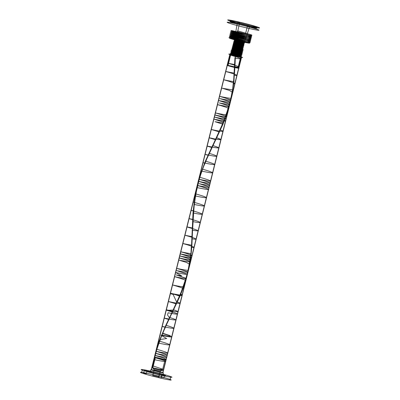 <?xml version="1.0" encoding="UTF-8"?>
<svg xmlns="http://www.w3.org/2000/svg" width="400" height="400" viewBox="0 0 400 400"><rect width="100%" height="100%" fill="white"/><g stroke="black" fill="none" stroke-linecap="round" stroke-linejoin="round"><path stroke-width="0.6" d="M141.575 372.92A15.845 0.755 14 0 0 167.935 379.665A15.845 0.755 14 0 0 158.02 375.95A15.845 0.755 14 0 0 141.575 372.92L142.275 370.11A15.845 0.755 14 0 0 168.635 376.86A15.845 0.755 14 0 0 158.72 373.14A15.845 0.755 14 0 0 142.275 370.11M152.785 375.48L158.9 376.875L152.785 375.48L154.255 369.575L152.74 368.05L155.365 357.52A5.385 0.255 -166 0 1 160.955 358.55A5.385 0.255 -166 0 1 164.33 359.815A5.385 0.255 -166 0 1 155.365 357.52M158.545 377.395L161.315 378.03L158.545 377.395L159.245 374.585L162.015 375.22L159.245 374.585M161.235 377.11L164.01 377.745L161.235 377.11L161.935 374.305L164.71 374.935L161.935 374.305M143.585 373.08L146.355 373.71L143.585 373.08L144.285 370.27L147.055 370.905L144.285 370.27M170.11 379.435L170.81 376.63M148.31 371.49A9.145 0.435 14 0 0 163.52 375.385A9.145 0.435 14 0 0 157.8 373.235A9.145 0.435 14 0 0 148.31 371.49A2.265 2.09 110.6 0 0 150.875 369.83L159.555 372.18L163.21 372.905L163.27 372.66L154.585 370.315L150.93 369.585L150.875 369.83M154.345 357.29L151.2 369.905L154.715 370.365L162.94 372.585L159.425 372.13L151.2 369.905L159.425 372.13L162.94 372.585L154.715 370.365L151.2 369.905L229.85 54.465L238.075 56.69L241.59 57.15L233.365 54.925L229.85 54.465M166.09 359.97L157.86 357.745L154.345 357.29L162.575 359.51L166.09 359.97L162.94 372.585L241.59 57.15M152.74 368.05A5.385 0.255 -166 0 1 158.33 369.08A5.385 0.255 -166 0 1 161.705 370.345A5.385 0.255 -166 0 1 152.74 368.05M158.9 376.875L160.37 370.97L162.445 370.265L165.07 359.735M154.255 369.575L160.37 370.97L154.255 369.575M162.015 375.22L161.315 378.03M164.71 374.935L164.01 377.745M147.055 370.905L146.355 373.71M164.775 375.25A2.265 2.09 -69.4 0 1 163.27 372.66M152.495 367.995L159.765 369.405L162.945 369.285L152.95 365.905L152.175 367.92L152.495 367.995L153.015 365.92L154.16 359.63C154.48 359.7 166.19 362.195 165.365 361.27C165.215 360.505 153.68 357.32 154.68 357.555L164.39 359.325C167.04 359.47 165.745 358.72 160.5 357.08C155.27 355.575 154.01 355.15 156.72 355.795C159.755 356.455 166.25 357.685 166.39 357.215C167.02 356.87 161.03 354.95 157.66 353.995C154.44 353.145 155.39 353.275 160.505 354.385C166.005 355.45 167.84 355.495 166.01 354.505C163.66 353.455 157.02 351.595 156.32 351.38C154.53 350.915 165.995 353.53 167.295 353.13C169.255 352.905 157.96 349.6 156.835 349.31L158.955 343.26C155.225 342.27 165.43 344.735 168.74 344.87C172.645 345.17 162.615 342.015 159.47 341.19L161.875 335.065L169.76 336.49L170.165 335.645L162.535 333.185L165.42 327.355C158.98 325.53 164.125 326.975 170.445 328.01C177.06 329.145 172.085 327.01 165.935 325.285L169.035 319.53C162.655 317.815 163.285 317.79 170.915 319.45C177.465 320.475 177.01 319.81 169.55 317.46L172.72 311.75C165.25 309.655 164.78 309.355 171.315 310.85C178.955 312.255 179.6 311.865 173.24 309.675L176.335 303.975C170.2 301.91 165.185 300.825 171.785 302.24C178.095 303.615 183.28 304.01 176.85 301.9L179.73 296.165C174.88 294.335 166.99 292.435 172.475 293.665C177.495 294.805 185.56 296.015 180.245 294.095L182.79 288.29C179.67 286.83 169.62 284.255 173.5 285.155C176.79 285.93 187.015 287.815 183.305 286.22L185.42 280.325C184.32 279.33 173.015 276.28 174.955 276.74C176.225 277.045 187.7 279.405 185.94 278.255L176.255 274.935L181.725 275.915L175.86 272.575L185.52 274.335L186.675 273.92L176.805 270.645L183.77 271.945L187.57 272.245C188.595 271.775 177.06 268.49 176.89 268.44C176.035 268.215 187.74 270.81 188.09 270.17L189.23 264.04L186.335 262.405L179.315 260.26L189.75 261.965C190.555 261.62 188.275 260.66 182.905 259.085C178.49 257.875 178.39 257.75 182.6 258.71C188.01 259.84 190.645 260.115 190.495 259.53C189.49 258.785 182.775 256.8 180.7 256.22C175.595 255.05 198.825 260.035 188.955 256.56L180.555 253.925C181.005 254 187.645 255.475 190.435 255.71C195.27 256.28 186.33 253.315 182.195 252.205C177.53 250.945 186.64 253.22 190.95 253.635L191.255 247.27C197.44 248.255 191.09 245.82 185.46 244.265C179.45 242.585 185.965 244.33 191.775 245.195L191.805 238.74C198.79 240.03 195.61 238.305 188.99 236.41C182.185 234.43 185.53 235.465 192.325 236.67L192.22 230.155C199.45 231.41 199.6 230.895 192.665 228.61C185.605 226.665 185.63 226.49 192.735 228.085L192.64 221.55C199.35 222.98 203.075 222.975 196.33 220.835C189.79 218.715 186.235 218.025 193.155 219.475L193.215 212.955C198.875 214.215 205.72 215.07 199.84 213.045C194.35 211.095 187.675 209.55 193.73 210.88L194.075 204.41C198.19 205.36 207.545 206.965 203.065 205.205C199.12 203.565 189.94 201.27 194.59 202.335L195.325 195.95C197.53 196.475 208.565 198.645 205.895 197.285C203.865 196.07 193 193.205 195.845 193.875L197.04 187.595C197.145 187.61 208.88 190.135 208.265 189.255C208.335 188.55 196.775 185.335 197.56 185.52L207.165 187.28C209.96 187.465 208.76 186.735 203.56 185.095L199.495 183.735C202.425 184.375 208.99 185.635 209.265 185.2C210.03 184.885 204.14 182.98 200.68 182C197.33 181.115 198.18 181.22 203.23 182.32C208.745 183.4 210.665 183.465 208.99 182.515C206.76 181.485 200.085 179.61 199.245 179.36C197.25 178.84 208.635 181.45 210.145 181.11C212.315 180.935 201.1 177.635 199.765 177.285L201.93 171.25C198.02 170.21 208.045 172.645 211.545 172.835C215.63 173.185 205.78 170.06 202.445 169.18L205.035 163.26C199.57 161.755 207.34 163.765 212.53 164.44C218.165 165.255 210.57 162.555 205.55 161.185L208.46 155.37C201.94 153.51 206.765 154.88 213.185 155.95C219.88 157.12 215.225 155.055 208.98 153.295L212.09 147.55C205.575 145.785 206.09 145.735 213.64 147.385C220.33 148.455 219.985 147.82 212.605 145.475L215.775 139.77C208.23 137.645 207.655 137.315 214.04 138.785C221.755 140.22 222.505 139.855 216.29 137.695L219.37 131.99C213.345 129.945 208.01 128.775 214.53 130.18C220.73 131.535 226.235 132.015 219.89 129.92L222.74 124.18L215.105 121.73L223.14 123.02L223.255 122.105L214.085 119.2L223.35 120.91C232.475 122.115 209.11 115.63 215.73 117.345C218.335 117.92 225.055 119.24 225.73 118.91C226.885 118.7 221.305 116.845 217.6 115.785C213.895 114.795 214.46 114.835 219.295 115.9C224.83 117.01 226.98 117.14 225.76 116.295C222.835 114.875 212.615 112.245 216.31 113.105C219.405 113.835 229.8 115.775 226.275 114.225L228.345 108.32C227.455 107.375 216.085 104.29 217.81 104.7C218.87 104.955 230.415 107.35 228.86 106.245C228.315 105.61 221.725 103.62 219.245 102.925L224.45 103.855C229.635 104.775 230.695 104.605 227.625 103.345L218.74 100.54L228.295 102.29C231.16 102.495 230.005 101.78 224.83 100.145L220.63 98.745C223.5 99.375 230.095 100.64 230.445 100.225C231.68 99.81 220.185 96.515 219.795 96.41C218.73 96.135 230.4 98.74 230.96 98.15L232.055 92.005L229.38 90.425L222.27 88.245L232.575 89.935L233.215 83.665C238.21 84.28 229.5 81.36 225.19 80.205C220.37 78.9 229.255 81.13 233.735 81.595L234.005 75.215C240.295 76.24 234.245 73.865 228.49 72.27C222.37 70.555 228.59 72.24 234.525 73.145L234.535 66.68L235.055 64.61L234.945 58.09L235.375 56.365L234.94 58.095C242.365 59.405 242.625 58.915 235.725 56.625C228.47 54.625 228.38 54.425 235.455 56.02L235.37 56.365L235.455 56.02C228.47 54.445 228.56 54.65 235.72 56.63C242.535 58.895 242.275 59.38 234.945 58.09L235.07 64.615C228.12 63.365 225.085 62.395 232.025 64.415C238.795 66.36 241.675 68.02 234.555 66.69L234.56 73.155C228.545 72.235 222.26 70.53 228.455 72.26C234.285 73.87 240.41 76.27 234.045 75.23L233.785 81.61C229.24 81.13 220.26 78.87 225.14 80.19C229.505 81.355 238.325 84.31 233.27 83.68L232.635 89.95L222.205 88.23L229.405 90.425L232.12 92.025L231.03 98.17C230.455 98.76 218.65 96.115 219.725 96.395C220.125 96.495 231.76 99.825 230.515 100.24C230.135 100.72 221.95 99.055 219.795 98.57L225.99 100.51C230.705 102.08 231.23 102.645 227.565 102.21L218.69 100.54L228.09 103.515C230.685 104.665 229.34 104.755 224.06 103.785L219.305 102.945C221.905 103.67 228.38 105.63 228.93 106.26C230.5 107.375 218.815 104.945 217.74 104.685C216 104.265 227.505 107.38 228.415 108.335L226.34 114.24C229.905 115.805 219.38 113.835 216.25 113.09C212.51 112.215 222.85 114.875 225.82 116.31C228.515 117.51 222.55 116.62 217.975 115.635C213.945 114.715 214.16 114.86 218.615 116.085C223.95 117.65 226.25 118.61 225.515 118.965C224.04 119.085 217.255 117.69 215.235 117.24C210.295 115.905 232.915 122.32 223.08 120.885L214.025 119.185L223.305 122.115L223.185 123.035L215.055 121.715L222.79 124.19L219.92 129.925C226.35 132.045 220.77 131.55 214.495 130.175C207.905 128.745 213.29 129.925 219.405 131.995L216.305 137.695C223.34 139.86 221.1 140.26 214.025 138.785C207.56 137.29 208.145 137.62 215.79 139.77L212.6 145.47C220.075 147.84 220.425 148.48 213.65 147.39C206.005 145.715 205.48 145.765 212.08 147.545L208.95 153.285C215.285 155.065 219.99 157.145 213.21 155.96C206.715 154.875 201.825 153.48 208.435 155.36L205.505 161.175C210.595 162.555 218.28 165.28 212.57 164.455C207.32 163.77 199.455 161.73 204.99 163.245L202.39 169.16C205.77 170.05 215.735 173.21 211.605 172.85C208.055 172.655 197.915 170.185 201.87 171.235L199.695 177.27C201.06 177.62 212.405 180.955 210.21 181.125C208.68 181.47 197.16 178.82 199.18 179.345C200.135 179.615 208.295 181.93 209.63 182.82C210.015 183.46 207.49 183.215 202.06 182.09C197.61 181.085 197.41 181.135 201.465 182.23C206.69 183.73 209.265 184.745 209.19 185.27C208.26 185.53 201.58 184.2 199.065 183.645L203.95 185.215C209.01 186.835 210.05 187.52 207.07 187.275L197.49 185.505C196.7 185.315 208.405 188.56 208.335 189.275C208.95 190.155 197.085 187.6 196.97 187.575L195.78 193.86C192.905 193.18 203.905 196.075 205.96 197.3C208.66 198.675 197.5 196.47 195.26 195.935L194.535 202.325C189.825 201.245 199.13 203.56 203.12 205.22C207.65 206.99 198.19 205.37 194.02 204.4L193.69 210.875C187.56 209.52 194.325 211.08 199.88 213.055C205.83 215.1 198.915 214.23 193.175 212.945L193.135 219.475C186.125 218 189.735 218.695 196.35 220.84C203.18 223 199.415 223 192.62 221.545L192.735 228.085C185.54 226.47 185.515 226.645 192.665 228.61C199.69 230.915 199.54 231.43 192.22 230.16L192.735 228.085L193.73 210.88M152.925 366.265L154.68 357.555M154.16 359.63L156.75 349.655L159.47 341.19M156.32 351.38L156.835 349.31M158.955 343.26L160.38 339.475L166.69 338.54L160.955 335.235C163.01 335.685 169.965 337.11 171.205 336.92C173.235 336.855 166.145 334.555 162.45 333.53L165.935 325.285M162.02 335.26L162.535 333.185M165.42 327.355L165.85 325.63L169.465 317.805L167.535 315L168.135 312.75C172.005 313.59 178.485 314.7 177.025 313.8C176.11 313.035 168.525 310.825 166.865 310.365L173.15 310.02L173.24 309.675C179.69 311.885 179.04 312.275 171.305 310.85C164.69 309.33 165.165 309.63 172.73 311.75L173.15 310.02L176.765 302.245L173.065 294.38C162.21 291.65 188.765 297.805 180.16 294.44L180.245 294.095M152.605 366.195L155.265 353.675L159.085 341.45L165.7 325.575L169.415 317.775L169.025 319.525L169.55 317.46C177.1 319.83 177.56 320.5 170.925 319.455C163.2 317.77 162.565 317.79 169.025 319.525L165.905 325.275C172.14 327.02 177.17 329.175 170.475 328.02C164.08 326.965 158.865 325.5 165.39 327.345L162.49 333.17L170.22 335.66L169.81 336.505L161.82 335.055L159.41 341.17C162.605 342.01 172.75 345.195 168.8 344.885C165.445 344.745 155.12 342.245 158.895 343.245L156.765 349.29C157.915 349.585 169.345 352.925 167.36 353.15C166.045 353.55 154.44 350.9 156.25 351.365C157.045 351.595 165.19 353.895 166.68 354.82C167.23 355.5 164.78 355.275 159.325 354.155C154.78 353.135 154.48 353.155 158.425 354.22C163.61 355.705 166.245 356.73 166.335 357.295C165.545 357.59 158.905 356.28 156.275 355.7L160.89 357.195C166.005 358.82 167.14 359.53 164.3 359.325L154.61 357.54C153.605 357.295 165.285 360.52 165.435 361.285C166.265 362.22 154.42 359.69 154.095 359.61L152.95 365.905M176.335 303.975L176.85 301.9M179.73 296.165L185.94 278.255M182.79 288.29L183.305 286.22M185.42 280.325L188 270.515L189.75 261.965M187.57 272.245L188.09 270.17M189.23 264.04L190.865 253.98L191.775 245.195M190.435 255.71L190.95 253.635M191.255 247.27L191.685 245.545L193.05 219.82L194.45 202.67L197.4 185.85L199.61 177.615L205.42 161.52L223.22 122.46L228.845 106.61L230.945 98.515L232.55 90.295L234.475 73.5L235.055 64.995L234.555 66.69M191.805 238.74L192.325 236.67M192.64 221.55L193.155 219.475M193.215 212.955L195.845 193.875M194.075 204.41L194.59 202.335M195.325 195.95L199.765 177.285M197.04 187.595L197.56 185.52M199.245 179.36L202.36 169.525L205.55 161.185M201.93 171.25L202.445 169.18M205.035 163.26L208.89 153.64L212.605 145.475L212.08 147.545M208.46 155.37L208.98 153.295M212.09 147.55L212.52 145.82L219.89 129.92M215.775 139.77L216.29 137.695L215.79 139.77M219.37 131.99L226.275 114.225M222.74 124.18L223.255 122.105M225.76 116.295L230.96 98.15M228.345 108.32L228.86 106.245M230.445 100.225L232.485 90.28L233.735 81.595M232.055 92.005L232.575 89.935M233.215 83.665L234.435 73.49L235.37 56.365L235.07 64.615M234.005 75.215L234.525 73.145M152.865 366.25L155.535 353.745L159.325 341.515L165.82 325.62L180.395 294.485L183.52 286.63L187.335 274.655L189.98 262.395L191.135 254.06L191.88 245.605L193.445 211.19L195.435 194.145L197.125 185.78L199.345 177.545L205.235 161.465L223.415 122.5L229.115 106.675L231.22 98.585L233.91 82.015L235.355 56.38M234.56 73.155L234.045 75.23M233.785 81.61L233.27 83.68M232.635 89.95L232.805 90.365L232.375 92.09L232.12 92.025M231.03 98.17L231.22 98.585L230.79 100.31L230.515 100.24M228.93 106.26L229.115 106.675L228.685 108.4L228.415 108.335M226.34 114.24L226.065 116.365L225.82 116.31M223.305 122.115L222.79 124.19M219.92 129.925L219.405 131.995M208.95 153.285L208.435 155.36M205.505 161.175L204.99 163.245M202.39 169.16L201.87 171.235M199.695 177.27L198.91 179.27L199.18 179.345M197.49 185.505L197.125 185.78L196.695 187.51L196.97 187.575M195.78 193.86L195 195.875L195.26 195.935M194.535 202.325L194.02 204.4M193.69 210.875L193.175 212.945M193.135 219.475L192.62 221.545M192.645 228.445L192.215 230.17L192.345 236.68C185.46 235.45 182.08 234.405 188.975 236.4C195.675 238.315 198.895 240.055 191.825 238.75L191.81 245.21C185.92 244.325 179.335 242.555 185.42 244.25C191.125 245.82 197.555 248.285 191.295 247.28L191.005 253.65C186.63 253.225 177.42 250.92 182.14 252.19C186.33 253.31 195.38 256.305 190.49 255.725C187.275 255.445 179.615 253.675 180.45 253.92L189.87 256.9C197.565 259.91 174.155 254.66 181.08 256.33C183.7 257.06 190.17 259.02 190.695 259.645C190.305 260.09 187.48 259.75 182.215 258.63C178.265 257.72 178.545 257.89 183.06 259.13C188.41 260.705 190.66 261.655 189.81 261.98L179.25 260.245L186.36 262.41L189.295 264.055L188.155 270.19C187.8 270.83 175.955 268.2 176.82 268.42C177 268.47 188.67 271.79 187.64 272.26L183.79 271.955L176.74 270.63L186.74 273.935L185.57 274.35L175.79 272.555L181.735 275.92L176.2 274.915L186.005 278.27C187.79 279.43 176.17 277.035 174.885 276.725C172.93 276.255 184.365 279.335 185.49 280.34L183.365 286.235C187.12 287.84 176.77 285.93 173.44 285.145C169.515 284.225 179.685 286.825 182.85 288.305L180.295 294.1C185.675 296.045 177.505 294.815 172.425 293.655C166.88 292.41 174.86 294.325 179.775 296.175L176.88 301.905C183.4 304.035 178.14 303.63 171.755 302.235C165.075 300.8 170.145 301.89 176.365 303.975L173.25 309.675L180.21 294.45L183.28 286.58L185.92 278.615L188.07 270.535L190.92 254L192.645 228.445M192.345 236.68L191.825 238.75M191.81 245.21L191.295 247.28M191.005 253.65L190.49 255.725M189.81 261.98L189.98 262.395L189.55 264.125L189.295 264.055M188.155 270.19L188.345 270.605L187.915 272.33L187.64 272.26M186.005 278.27L186.19 278.68L185.76 280.405L185.49 280.34M183.365 286.235L182.85 288.305M180.295 294.1L179.775 296.175M176.88 301.905L176.365 303.975M173.205 310.02L172.775 311.745L169.455 317.8L173.205 310.02M165.905 325.275L165.39 327.345M162.49 333.17L161.975 335.245M159.41 341.17L158.895 343.245M156.765 349.29L155.98 351.295L156.25 351.365M154.61 357.54L153.815 359.545L154.095 359.61M152.175 367.92L154.835 355.4L158.655 343.175L165.27 327.305L179.965 296.21L183.09 288.36L186.905 276.385L189.55 264.125L190.7 255.785L191.445 247.33L193.015 212.92L195 195.875L196.695 187.51L198.91 179.27L204.805 163.19L222.985 124.225L228.685 108.4L230.79 100.31L233.48 83.74L234.925 58.105M234.535 66.68C241.565 67.99 238.73 66.345 232.045 64.42C225.185 62.425 228.195 63.375 235.055 64.61M242.35 48.045L236.125 46.365L233.46 46.015L239.69 47.7L242.35 48.045L242.69 48.645L235.15 46.49L232.75 47.87L232.645 48.31L239.15 51.685L241.15 53.46L233.78 53.14L230.97 54.575A5.65 0.27 -166 0 1 230.675 54.47L233.45 55.305L231.17 53.785L230.97 54.575M233.695 46.07L242.12 47.995L233.695 46.07L234.165 46.905L241.305 48.54L234.165 46.905L232.15 54.99M235.825 47.505L242.685 49.44C245.565 50.625 235.1 48.405 232.49 47.58L242.465 50.315C245.315 51.5 234.78 49.255 232.275 48.46L240.49 48.265L235.825 47.505C241.21 48.8 243.5 49.18 242.69 48.645M232.49 47.58L239.26 51.245L241.26 53.02L241.405 53.745C238.765 52.625 228.64 50.185 231.525 51.065C233.84 51.82 244.695 54.155 241.81 52.95L233.89 52.7L231.415 54.07L231.31 54.51M232.275 48.46L242.245 51.195C245.14 52.4 234.26 50.065 231.965 49.31L242.025 52.07C244.97 53.28 234.095 50.955 231.745 50.185C228.855 49.31 238.86 51.715 241.625 52.87M233.46 46.015L233.055 46.29A5.29 0.25 14 0 0 240.49 48.265M241.405 53.745C245.74 55.485 228.295 51.41 231.15 51.815C234.425 52.335 247.755 56.415 238.795 54.63L230.77 52.715L237.655 54.415C241.42 55.535 242.385 56.01 240.56 55.84L231.415 54.07M233.45 55.305L230.905 54.68M241.265 57.07A6.155 0.295 -166 0 1 234.875 55.895A6.155 0.295 -166 0 1 231.02 54.45A6.155 0.295 -166 0 1 241.265 57.07L238.53 68.04A6.155 0.295 -166 0 1 232.14 66.865A6.155 0.295 -166 0 1 228.285 65.42A6.155 0.295 -166 0 1 238.53 68.04M230.47 54.605A5.83 0.28 -166 0 1 236.52 55.72A5.83 0.28 -166 0 1 240.17 57.09A5.83 0.28 -166 0 1 230.47 54.605L230.675 54.47M230.175 54.54L227.44 65.51M237.96 67.91A5.525 0.265 14 0 0 228.77 65.56A5.525 0.265 14 0 0 232.225 66.855A5.525 0.265 14 0 0 237.96 67.91L240.695 56.94M230.745 54.67A5.525 0.265 -166 0 1 236.48 55.725A5.525 0.265 -166 0 1 239.935 57.02A5.525 0.265 -166 0 1 230.745 54.67L228.01 65.64M239.29 56.62L232.15 54.99L239.29 56.62L241.305 48.54L242.12 47.995M235.15 46.49A5.29 0.25 14 0 0 233.055 46.29M151.365 369.945L154.78 370.39L162.78 372.55L159.36 372.105L151.365 369.945L230.01 54.505L233.43 54.95L241.425 57.11L238.01 56.665L230.01 54.505M162.78 372.55L241.425 57.11M233.145 54.84A7.13 0.34 -166 0 1 242.565 57.56A7.13 0.34 -166 0 1 231.45 55.02A7.13 0.34 -166 0 1 233.145 54.84A106.93 40.95 102.9 0 1 237.17 24.015L237.735 21.735A16.395 0.78 14 0 0 233.835 22.145A16.395 0.78 14 0 0 259.41 27.985A16.395 0.78 14 0 0 237.735 21.735M238.295 56.77A106.93 40.95 -77.1 0 0 249.015 28.455L249.585 26.175M237.17 24.015A16.395 0.78 14 0 0 233.265 24.425A16.395 0.78 14 0 0 258.84 30.265A16.395 0.78 14 0 0 237.17 24.015M238.65 22.075A13.865 0.66 -166 0 1 256.98 27.365A13.865 0.66 -166 0 1 235.35 22.425A13.865 0.66 -166 0 1 238.65 22.075L238.425 22.975A13.865 0.66 14 0 0 235.13 23.325A13.865 0.66 14 0 0 256.755 28.265A13.865 0.66 14 0 0 238.425 22.975M248.67 25.835L248.445 26.73M238.94 23.17A12.44 0.595 -166 0 1 255.385 27.91A12.44 0.595 -166 0 1 235.98 23.48A12.44 0.595 -166 0 1 238.94 23.17L239.165 22.27A12.44 0.595 14 0 0 236.205 22.58A12.44 0.595 14 0 0 255.61 27.015A12.44 0.595 14 0 0 239.165 22.27M247.93 26.54L248.155 25.64M247.975 25.575A11.94 0.57 14 0 0 250.815 25.275A11.94 0.57 14 0 0 232.19 21.02A11.94 0.57 14 0 0 247.975 25.575A1.07 0.41 102.9 0 0 247.33 26.465A10.87 0.52 14 0 0 249.915 26.19A10.87 0.52 14 0 0 232.96 22.32A10.87 0.52 14 0 0 247.33 26.465L245.375 34.305C251.095 35.49 253.07 35.66 251.31 34.815L237.65 30.84L237.42 31.76C243.6 33.295 248.155 34.62 251.08 35.73C252.845 36.575 250.865 36.405 245.145 35.22L245.115 35.345C250.84 36.525 252.82 36.695 251.045 35.845L237.39 31.88C224.555 28.73 232.93 31.68 245.375 34.305M239.345 22.34A1.07 0.41 -77.1 0 1 239.475 23.52L236.77 35.475L232.03 35.48L230.11 36.275L231.585 37.92L235.87 40.165C226.075 37.56 228.89 37.525 235.58 39.135C229.875 37.775 227.945 37.435 229.79 38.115L243.565 41.56C256.48 44.36 248.205 41.07 235.84 38.095C230.165 36.745 228.23 36.4 230.04 37.075L243.825 40.525C249.565 41.71 251.54 41.88 249.755 41.03L236.1 37.06C230.4 35.7 228.465 35.36 230.305 36.04L244.085 39.49C249.81 40.67 251.785 40.84 250.01 39.99L236.355 36.025C223.525 32.875 231.895 35.825 244.34 38.45C250.06 39.635 252.04 39.805 250.275 38.96C247.35 37.85 242.795 36.525 236.615 34.99C230.91 33.63 228.98 33.29 230.825 33.97L244.6 37.415C257.515 40.215 249.235 36.925 236.875 33.95C231.195 32.595 229.265 32.255 231.075 32.93L244.86 36.38C250.6 37.565 252.575 37.735 250.79 36.885L237.13 32.915C231.43 31.555 229.5 31.215 231.34 31.895L245.115 35.345M245.145 35.22C232.7 32.595 224.33 29.645 237.16 32.795L250.815 36.76C252.59 37.61 250.615 37.44 244.89 36.26L244.86 36.38M244.89 36.26L231.11 32.81C229.275 32.13 231.205 32.47 236.905 33.83L250.56 37.8C252.345 38.65 250.37 38.48 244.63 37.295L244.6 37.415M244.63 37.295L230.845 33.845C229.035 33.17 230.97 33.515 236.645 34.865C249.01 37.84 257.285 41.13 244.37 38.33L230.595 34.885C228.75 34.205 230.685 34.545 236.385 35.905C242.57 37.44 247.12 38.765 250.045 39.875C251.81 40.72 249.83 40.55 244.115 39.365L244.085 39.49M244.115 39.365C231.665 36.74 223.295 33.79 236.13 36.94C242.26 38.465 246.81 39.785 249.78 40.91C251.555 41.755 249.58 41.585 243.855 40.405L243.825 40.525M243.855 40.405L230.075 36.955C228.24 36.275 230.17 36.615 235.87 37.975L249.53 41.945C251.315 42.795 249.335 42.625 243.595 41.44C237.36 40.14 229.485 38.045 229.09 37.71C228.055 37.195 236.29 39.04 243.145 41.01C252.475 43.525 250.945 43.8 243.42 42.04L235.87 40.165M236.645 34.865L236.74 35.605L236.355 36.025M237.805 31.33L237.39 31.88M237.77 31.46L236.74 35.605L231.09 35.43L230.85 36.72L243.42 42.04M241.68 41.42A6.01 0.285 14 0 0 243.11 41.27A6.01 0.285 14 0 0 233.735 39.13A6.01 0.285 14 0 0 241.68 41.42L241.25 42.015C247.6 43.395 243.825 41.825 237.39 40.265L237.34 39.79M233.55 54.99L233.98 54.395C227.735 52.83 231.83 54.24 237.89 55.485L241.09 55.845L234.15 53.705C227.905 52.14 232 53.55 238.065 54.795C244.365 56.13 240.33 54.49 234.32 53.015C228.08 51.45 232.17 52.86 238.235 54.105C244.535 55.44 240.5 53.8 234.495 52.325C228.25 50.76 232.345 52.17 238.41 53.415C244.71 54.75 240.675 53.11 234.665 51.635C230.075 50.595 230.62 50.795 236.31 52.23L238.58 52.725C244.88 54.06 240.845 52.42 234.84 50.945C228.595 49.38 232.69 50.785 238.755 52.035C245.055 53.365 241.02 51.73 235.01 50.25C228.77 48.685 232.86 50.095 238.925 51.34C245.225 52.675 241.19 51.035 235.185 49.56C228.94 47.995 233.035 49.405 239.1 50.65C245.4 51.985 241.36 50.345 235.355 48.87L239.27 49.96C245.57 51.295 241.535 49.655 235.53 48.18C229.285 46.615 233.38 48.025 239.44 49.27C245.745 50.605 241.705 48.965 235.7 47.49C229.455 45.925 233.55 47.33 239.615 48.58C245.915 49.915 241.88 48.275 235.875 46.795C229.63 45.23 233.725 46.64 239.785 47.885C243.825 48.66 244.05 48.475 240.47 47.325L236.045 46.105C229.8 44.54 233.895 45.95 239.96 47.195C246.26 48.53 242.225 46.89 236.215 45.415C229.975 43.85 234.065 45.26 240.13 46.505C246.43 47.84 242.395 46.2 236.39 44.725C230.145 43.16 234.24 44.57 240.305 45.815C246.605 47.15 242.57 45.51 236.56 44.035C230.32 42.47 234.41 43.88 240.475 45.125L242.37 45.475C246.17 46.13 241.485 44.515 236.735 43.345C230.49 41.78 234.585 43.185 240.65 44.435C246.95 45.77 242.915 44.13 236.905 42.65C230.665 41.085 234.755 42.495 240.82 43.74C247.12 45.075 243.085 43.435 237.08 41.96C230.835 40.395 234.93 41.805 240.99 43.05C247.295 44.385 243.255 42.745 237.25 41.27L241.165 42.36C247.465 43.695 243.43 42.055 237.425 40.58L237.335 40.925L234.765 40.565C237.54 41.385 245.29 43.085 244.835 42.605C245.005 42.245 235.965 39.815 234.28 39.57L237.39 40.265M237.89 55.485L237.805 55.835L230.865 54.115L241.46 55.84L240.41 54.45L232.485 49.72L232.055 48.015L240.665 47.27L242.65 45.465L234.72 40.74L237.505 40.73A5.66 0.27 -166 0 1 234.28 39.57M238.065 54.795L237.98 55.14C231.985 53.915 227.775 52.48 234.065 54.05C240.045 55.52 244.115 57.17 237.805 55.835A5.295 0.255 14 0 1 231.12 54.025A5.295 0.255 14 0 1 233.98 54.395C239.965 55.835 244.375 57.555 237.84 56.15L233.41 55.12C238 56.245 240.645 56.735 241.345 56.59C241.385 56.285 235.385 54.58 232.25 53.87C224.345 52.145 242.58 56.845 241.46 55.84L241.09 55.845M234.15 53.705L234.065 54.05M234.32 53.015L234.235 53.36L241.175 55.5L237.98 55.14M238.235 54.105L238.15 54.45C232.17 53.225 227.94 51.785 234.235 53.36M234.495 52.325L234.41 52.67C240.51 54.175 244.395 55.775 238.15 54.45M238.41 53.415L238.32 53.76C232.34 52.535 228.115 51.095 234.41 52.67M234.665 51.635L234.58 51.98C240.685 53.485 244.565 55.085 238.32 53.76M238.58 52.725L238.495 53.07C232.505 51.84 228.29 50.405 234.58 51.98M238.755 52.035L238.665 52.38L236.395 51.885C230.715 50.45 230.165 50.25 234.755 51.29C240.735 52.755 244.805 54.41 238.495 53.07M234.84 50.945L234.755 51.29M235.01 50.25L234.925 50.595C241.025 52.1 244.915 53.705 238.665 52.38M238.925 51.34L238.84 51.685C232.86 50.46 228.63 49.02 234.925 50.595M235.185 49.56L235.1 49.905C241.2 51.41 245.085 53.01 238.84 51.685M239.1 50.65L239.01 50.995C233.025 49.77 228.805 48.33 235.1 49.905M235.355 48.87L235.27 49.215C241.375 50.72 245.255 52.32 239.01 50.995M239.27 49.96L239.185 50.305C233.195 49.08 228.98 47.64 235.27 49.215M239.44 49.27L239.355 49.615L235.44 48.525C241.425 49.995 245.495 51.645 239.185 50.305M235.53 48.18L235.44 48.525M235.7 47.49L235.615 47.835C241.715 49.335 245.605 50.94 239.355 49.615M239.615 48.58L239.53 48.925C233.545 47.695 229.32 46.26 235.615 47.835M235.875 46.795L235.785 47.145C241.89 48.645 245.775 50.25 239.53 48.925M239.785 47.885L239.7 48.235C233.715 47.005 229.495 45.57 235.785 47.145M239.96 47.195L239.875 47.54C233.88 46.315 229.67 44.88 235.96 46.45C241.94 47.92 246.01 49.57 239.7 48.235M236.045 46.105L235.96 46.45M236.215 45.415L236.13 45.76L240.555 46.98C244.14 48.13 243.91 48.32 239.875 47.54M240.13 46.505L240.045 46.85C234.065 45.625 229.835 44.185 236.13 45.76M236.39 44.725L236.305 45.07C242.405 46.575 246.29 48.175 240.045 46.85M240.305 45.815L240.215 46.16C234.235 44.935 230.01 43.495 236.305 45.07M236.56 44.035L236.475 44.38C242.58 45.885 246.46 47.485 240.215 46.16M240.475 45.125L240.39 45.47C234.4 44.24 230.185 42.805 236.475 44.38M240.65 44.435L240.56 44.78C234.57 43.55 230.36 42.115 236.65 43.69C242.63 45.155 246.7 46.81 240.39 45.47M236.735 43.345L236.65 43.69M236.905 42.65L236.82 43C241.645 44.19 246.23 45.785 242.455 45.13L240.56 44.78M240.82 43.74L240.735 44.085C234.755 42.86 230.525 41.42 236.82 43M237.08 41.96L236.99 42.305C243.095 43.81 246.98 45.41 240.735 44.085M240.99 43.05L240.905 43.395C234.92 42.17 230.7 40.73 236.99 42.305M237.25 41.27L237.165 41.615C243.27 43.12 247.15 44.72 240.905 43.395M241.165 42.36L241.08 42.705C235.09 41.48 230.875 40.04 237.165 41.615M235.075 40.545L241.25 42.015A5.295 0.255 14 0 1 234.565 40.21A5.295 0.255 14 0 1 237.425 40.58L237.505 40.73M237.335 40.925C243.32 42.395 247.39 44.045 241.08 42.705M241.175 55.5L240.45 54.275L236.31 52.23M236.395 51.885L232.525 49.55L232.055 48.015L232.37 48.19M232.46 47.845L240.47 47.325M240.555 46.98L242.37 45.475M242.455 45.13L234.99 40.89M237.89 56.62A6.01 0.285 14 0 0 239.32 56.47A6.01 0.285 14 0 0 229.945 54.33A6.01 0.285 14 0 0 237.89 56.62L237.84 56.15M235.58 39.135A10.87 0.52 -166 0 1 243.145 41.01M230.865 54.115A5.66 0.27 14 0 0 233.41 55.12"/></g></svg>
